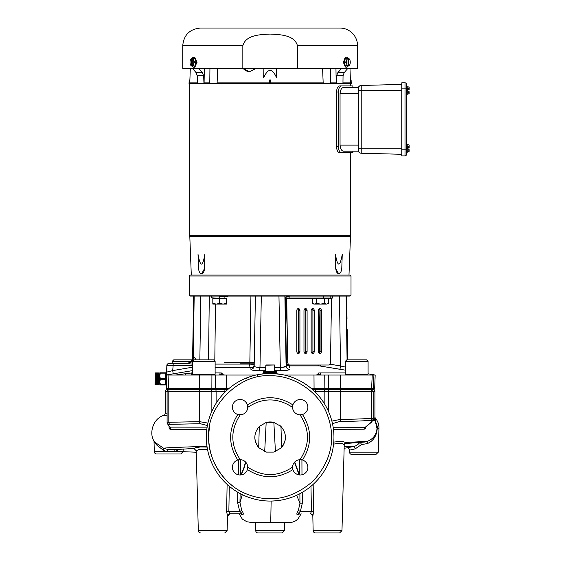 <?xml version="1.0" encoding="UTF-8"?>
<svg xmlns="http://www.w3.org/2000/svg" width="561" height="561" viewBox="0 0 561 561"><rect width="100%" height="100%" fill="white"/><g stroke="black" fill="none" stroke-linecap="round" stroke-linejoin="round"><path stroke-width="0.84" d="M330.008 532.95L323.515 532.95M270.262 501.057L270.143 501.057A63.807 63.807 0 0 1 206.336 437.25A63.807 63.807 0 0 1 270.143 373.444A63.807 63.807 0 0 1 333.949 437.25A63.807 63.807 0 0 1 270.143 501.057L270.143 501.057A63.807 63.807 0 0 1 206.336 437.25A63.807 63.807 0 0 1 270.143 373.444A63.807 63.807 0 0 1 333.949 437.25A63.807 63.807 0 0 1 270.143 501.057C272.765 501.022 272.765 501.022 270.143 501.057L269.105 501.05M285.844 375.4L284.069 374.979M283.522 374.86L282.877 374.727M282.155 374.58L272.934 373.507L276.65 373.275L276.019 373.016M265.065 373.647L258.13 374.58M257.352 374.734L256.763 374.86M256.146 374.993L255.514 375.141M267.141 500.987L268.074 501.022A64.767 64.284 -87.8 0 0 268.27 501.029A64.767 64.284 -87.8 0 0 268.417 501.036L267.562 501.008M253.088 498.736L252.141 498.463M250.627 498A63.807 63.807 0 0 0 252.478 498.561L254.406 499.087M245.97 378.198L250.43 376.564M251.321 376.277L253.509 375.646M253.958 375.526L255.711 375.092M255.76 375.085L254.897 375.288M246.819 377.862L245.956 378.205A0.477 0.421 67.7 0 1 246.56 378.647M259.378 500.146L257.233 499.739A63.807 63.807 0 0 1 255.15 499.269L257.555 499.802A63.807 63.807 0 0 0 260.493 500.328M260.942 500.391L264.82 500.833M276.201 500.77L276.3 500.763A64.564 64.185 83.8 0 1 276.145 500.777A63.807 63.807 0 0 1 275.935 500.798C268.396 501.253 274.757 500.973 277.997 500.573M276.314 500.756L277.169 500.671A64.564 64.185 83.8 0 1 276.307 500.763M283.074 499.732L281.664 500.005M278.908 500.454L278.298 500.531M285.752 499.122L289.567 498.028A63.807 63.807 0 0 1 284.069 499.521M289.434 498.07L288.88 498.245M287.891 498.54L284.357 499.451M264.694 451.549L266.18 422.475L274.259 422.552L266.433 422.391M273.852 422.398L280.97 426.423C286.902 433.639 286.902 440.862 280.97 448.078L273.852 452.103L275.437 451.619L273.859 422.552M285.451 437.447L285.451 437.384C286.068 438.632 283.473 446.514 280.97 448.071L273.852 452.096L266.426 452.103L259.315 448.078C253.383 440.862 253.383 433.639 259.315 426.423L266.18 422.461M281.58 447.419L280.97 426.423L279.413 425.063M268.13 422.068L269.028 421.977M269.147 421.97L271.131 421.97M271.166 421.97L272.064 422.061M292.569 407.377L292.905 404.909A7.658 7.658 0 0 1 307.877 407.174A7.658 7.658 0 0 1 302.477 414.488L300.016 414.824A7.658 7.658 0 0 1 292.569 407.377L292.569 407.377C277.618 397.454 262.667 397.454 247.717 407.377A7.658 7.658 0 0 1 240.269 414.824L237.801 414.488A7.658 7.658 0 0 1 234.645 401.76A7.658 7.658 0 0 1 247.38 404.909L247.717 407.377A7.658 7.658 0 0 0 247.555 405.596M301.797 459.838A7.658 7.658 0 0 0 300.016 459.676L302.477 460.013A7.658 7.658 0 0 1 301.362 474.901A7.658 7.658 0 0 1 292.905 469.592C277.73 479.157 262.555 479.157 247.38 469.592A7.658 7.658 0 0 1 234.645 472.741A7.658 7.658 0 0 1 237.801 460.013L240.269 459.676A7.658 7.658 0 0 1 247.717 467.124L247.38 469.592A7.658 7.658 0 0 0 247.717 467.124C262.667 477.046 277.618 477.046 292.569 467.124L292.569 467.124A7.658 7.658 0 0 1 300.016 459.676C309.938 444.726 309.938 429.775 300.016 414.824A7.658 7.658 0 0 0 301.075 414.775M240.269 414.824C230.34 429.775 230.34 444.726 240.269 459.676A7.658 7.658 0 0 0 238.488 459.838M292.905 469.592L292.569 467.124M325.52 388.443L324.665 389.657L328.921 389.657L329.784 388.443L339.566 388.443L340.261 389.657L328.921 389.657L374.229 389.657L373.016 388.443M227.64 389.657L225.143 389.657L225.662 388.443L200.712 388.443L200.025 389.657L215.62 389.657L214.758 388.443M331.874 421.115L340.66 419.348C352.841 419.284 363.107 418.934 371.473 418.282L371.473 391.347A2.391 1.964 90 0 0 370.898 389.657L369.902 388.443L374.699 388.443L375.169 375.043L313.985 375.043L315.366 375.043L313.985 375.043L314.062 388.443L311.243 388.443L360.996 388.443L311.243 388.443L314.616 388.443L315.142 389.657A2.391 1.031 90 0 1 315.443 391.347L374.93 391.347L374.229 389.657M208.727 437.25C207.703 459.129 223.874 485.889 247.534 494.353C270.914 503.287 292.926 498.729 313.571 480.679C331.614 460.034 336.179 438.022 327.245 414.642C318.781 390.982 292.015 374.811 270.143 375.835C239.652 373.17 206.055 406.76 208.727 437.25M251.426 376.62A0.477 0.421 -106.8 0 1 251.721 376.158M281.012 500.124L280.121 500.272L281.012 500.124M268.831 501.043L269.294 501.05M258.93 374.432A2.391 2.153 -100.1 0 0 257.19 376.789M332.484 423.646L339.994 421.409C351.978 421.367 362.168 421.009 370.576 420.329A2.391 1.964 85.3 0 0 371.473 418.282L373.184 418.822L373.184 391.347L372.483 389.657L371.796 389.657M154.289 451.668L183.11 451.668L180.719 453.996L156.68 453.996A2.391 2.391 0 0 1 154.289 451.668L154.023 441.367L156.736 445.055L163.377 450.266A2.391 0.799 113.3 0 0 163.503 448.169L156.105 443.085L153.91 440.715M154.023 441.367L153.896 440.68L154.135 441.142C149.002 434.116 152.452 418.857 163.777 415.336L167.094 415.491M169.12 425.96C168.833 428.106 169.394 429.277 170.789 429.474L206.813 429.431M207.093 447.089L200.565 446.956L195.985 447.573L193.896 448.463L174.057 449.67L167.36 449.403L167.094 451.668L163.377 450.266M167.36 449.403L163.503 448.169L169.345 447.671L206.967 446.233M179.709 449.186L174.934 451.668A2.391 0.996 76.3 0 1 175.172 449.543M294.497 462.243L299.097 474.901M299.883 493.701L299.967 503.196L298.361 510.426C296.881 512.768 296.503 514.178 297.218 514.647L298.207 514.774L299.63 513.855M237.787 492.249L237.576 502.621L239.954 502.698L240.129 493.561M241.209 474.901L243.972 468.435L245.788 462.243M245.55 461.991L243.67 468.435L240.886 474.943M237.576 502.621L239.792 511.478L241.777 510.426L239.954 502.698L242.282 494.655M207.486 449.312L199.428 449.375L196.21 450.721L198.306 530.622L227.135 530.622L227.514 516.141L226.623 511.478L239.792 511.478C241.595 512.838 242.086 513.617 241.272 513.813A2.391 2.188 -90 0 1 242.927 514.633C243.628 514.149 243.243 512.754 241.777 510.426M229.295 486.275L228.853 511.478L229.842 513.813L240.143 513.813A2.391 2.279 -90 0 1 241.98 514.795L242.927 514.633M240.613 513.876L241.98 514.795M297.218 514.647A2.391 2.195 -90 0 1 298.887 513.813L300.03 513.813A2.391 2.272 -90 0 0 298.207 514.774M298.887 513.813C298.066 513.617 298.557 512.838 300.338 511.478L298.361 510.426M313.55 513.511L313.157 484.374L313.662 511.478L312.821 516.141A2.391 2.384 -90 0 0 310.436 513.813L311.432 511.478L300.338 511.478L302.337 503.112L299.967 503.196L296.65 495.293M294.735 461.991L299.42 474.943M376.992 428.471L377.258 428.429C377.763 427.84 377.083 425.308 375.232 420.848L376.992 428.471C376.452 434.789 373.184 439.095 367.182 441.388L364.629 442.061M369.804 423.45L365.541 426.991A2.391 1.459 50.3 0 0 365.961 426.795L370.218 423.253A2.391 1.459 -129.7 0 1 369.804 423.45C372.259 421.402 372.511 420.364 370.576 420.329M299.56 459.704L299.616 474.964M355.092 448.912L349.482 450.16C349.321 448.611 348.395 447.846 346.698 447.867L353.248 446.612C355.807 446.17 358.114 444.67 360.162 442.11L361.557 444.564L355.092 448.912A2.391 1.452 79.6 0 0 353.248 446.612L350.323 447.159M364.636 442.061L345.52 443.52L345.92 443.407L345.562 442.468L341.761 441.262L333.767 442.061M333.585 444.081L340.864 443.162L342.294 443.485L344.216 445.217L345.52 443.52M312.821 516.141L313.143 530.622A2.391 2.391 0 0 0 315.534 532.95L339.587 532.95L341.979 530.622L344.216 445.217M313.662 511.478L311.432 511.478L310.983 486.275L311.432 511.478M349.98 447.222L348.661 447.475M333.451 429.305L364.215 429.214L365.477 428.274L365.877 426.858M372.869 420.21L374.972 420.953L374.629 419.712A2.391 1.816 -174.9 0 0 375.232 420.848L375.505 418.338A2.391 2.391 139.4 0 1 374.93 416.781L374.629 419.712L373.177 419.011M351.922 454.473L375.933 454.473L351.922 454.473A2.391 2.391 0 0 1 349.531 452.145L378.324 452.145L378.941 428.429L377.258 428.429C376.69 435.841 373.416 440.883 367.434 443.569L361.557 444.564M198.306 530.622A2.391 2.391 0 0 0 200.698 532.95M227.457 516.141A2.391 2.384 90 0 1 229.842 513.813L241.272 513.813M227.514 516.141L229.842 513.813M226.623 511.478L227.121 484.374M240.662 474.964L240.718 459.704M365.541 426.991A13.099 3.184 151.4 0 0 365.218 427.265L365.961 426.795M333.157 427.237L365.218 427.265A2.391 2.118 -90.3 0 0 364.215 429.214M375.33 419.845L375.232 420.848M237.051 414.207L242.899 414.284M284.56 530.622L255.725 530.622A2.391 2.391 0 0 0 258.116 532.95L282.169 532.95L284.56 530.622L284.771 522.557M170.383 388.443L169.387 389.657A2.391 1.964 90 0 0 168.812 391.347L165.348 391.347L165.348 413.099L167.094 413.219M169.008 388.443L167.094 391.347L167.094 423.029L168.812 422.279L199.625 421.662L207.921 423.099M207.135 427.159L169.829 427.131A2.391 2.006 -89.7 0 1 170.789 429.474M167.795 389.657L200.025 389.657A2.391 1.367 90 0 0 199.625 391.347L168.812 391.347L168.812 422.279A2.391 1.964 89.3 0 0 169.787 424.34C168.034 424.509 168.048 425.441 169.829 427.131L169.513 427.082M169.787 424.34L200.333 423.716L207.416 425.547M199.646 388.443L199.723 375.043L199.646 388.443L229.042 388.443L199.646 388.443L226.216 388.443L226.293 375.043L166.358 375.043L166.968 388.443L203.727 388.443M336.558 388.443C347.182 388.443 347.182 388.443 336.558 388.443C325.927 388.443 325.927 388.443 336.558 388.443L311.243 388.443M192.332 372.911L185.649 373.71A485.819 469.88 140.5 0 1 185.635 375.043M185.677 373.703L175.355 375.043M191.455 372.918L191.813 372.911A1688.652 1365.719 -68.4 0 0 191.673 375.043M255.928 375.043L224.912 375.043L220.69 374.306L221.609 373.71C222.752 373.233 222.261 372.967 220.129 372.911A545.572 486.934 -70 0 0 219.66 375.043L215.536 375.043L215.438 388.443M220.129 372.911L215.122 372.911M221.609 373.71L222.219 373.317M320.135 372.911L320.149 372.911C318.024 372.967 317.533 373.233 318.676 373.71L319.595 374.306L315.85 375.043M285.381 300.878L284.967 300.878L285.381 300.878M254.182 365.884L254.175 365.961C254.435 366.894 256.37 367.378 259.974 367.399L261.321 296.096L278.957 296.096L280.311 367.399C283.894 367.378 285.83 366.901 286.103 365.961L283.06 367.266M289.343 367.82L289.28 366.031L290.1 365.877L319.279 365.877L339.952 369.292L340.527 365.961L345.303 367.097M320.52 366.031L320.703 364.994M331.249 367.82L345.303 370.141M347.077 359.853L346.102 296.096M346.614 296.096L347.014 319.013M347.547 359.853L347.645 355.379L347.547 359.853M318.325 321.705L318.325 326.327M319.048 353.171L319.917 309.742M286.096 365.47L287.59 365.47M285.998 359.839L286.362 359.839L285.998 359.839M254.231 362.694L224.211 362.694M340.317 367.21L340.52 366.003M254.175 366.003L254.175 365.961C253.972 367.925 252.871 369.033 250.893 369.292C251.594 370.295 254.498 370.772 259.603 370.73L265.584 370.73M289.28 366.031C287.323 365.744 286.25 364.636 286.047 362.694L286.44 362.679M274.701 370.73L280.682 370.73C286.075 370.66 288.978 370.183 289.392 369.292C287.407 369.033 286.313 367.925 286.103 365.961L284.883 296.096M286.061 363.262L286.04 362.539M215.122 367.434L248.839 367.434L250.935 367.82L250.893 369.292C252.871 369.033 253.972 367.925 254.175 365.961L255.395 296.096M250.935 367.82C252.906 367.553 254 366.438 254.203 364.489L249.82 364.096L250.928 296.096L231.791 296.096M214.793 361.046L215.515 304.076M169.766 388.443L166.442 388.443L165.937 375.043L192.332 370.66M192.332 365.442L173.16 365.442L173.16 363.563L168.749 363.563L167.213 364.334L166.841 365.407L166.603 372.132L172.69 370.611L173.279 373.942L172.69 370.611L192.332 367.231M314.062 388.443L373.317 388.443L373.928 375.043M229.042 388.443L226.216 388.443M166.393 387.223L165.937 375.05M166.414 375.043L165.937 375.043M313.985 375.043L284.357 375.043M318.059 373.317L318.676 373.71M345.303 372.911L320.149 372.911A545.572 486.934 -110 0 1 320.626 375.043M224.919 375.043L226.293 375.043M221.048 372.939L221.462 372.981M166.484 375.043L166.575 372.967M167.76 363.893L168.749 363.563L167.494 364.138L166.869 365.127M166.554 373.57L166.841 365.407L167.893 363.766M186.61 363.563C190.593 363.177 192.802 360.989 193.25 356.978L194.45 357.518L196.231 359.853M194.183 296.096L193.25 356.978L194.183 296.096M193.671 296.096L192.605 356.978C193.377 361.053 187.086 364.166 185.908 363.563L184.681 363.563M195.551 358.879L194.814 357.925M193.741 357.013L192.605 356.978M193.664 356.999C193.236 360.996 191.161 363.184 187.437 363.563C191.161 363.184 193.236 360.996 193.664 356.999M173.16 363.563L187.444 363.563L192.332 364.145M168.749 363.563A1.914 1.914 0 0 0 167.907 363.759L168.104 363.675M166.912 372.216L166.996 365.302L166.547 373.745M167.017 365.169L167.164 364.65M173.16 365.442L172.69 370.611L173.16 365.442L166.996 365.302M285.984 361.754L286.047 362.694M286.398 361.754L286.033 361.754M172.879 375.043L177.129 375.043M190.046 375.043L191.666 375.043M328.416 388.443L328.367 375.043L324.742 375.043L324.847 388.443M372.231 375.043L371.606 388.443M340.639 388.443L340.555 375.043M168.672 388.443L168.048 375.043M307.091 351.312L307.091 310.738A2.202 1.557 90 0 0 305.535 308.536A2.202 1.557 90 0 0 303.978 310.738L303.978 351.312A2.202 1.557 90 0 0 305.535 353.514A2.202 1.557 90 0 0 307.091 351.312L305.738 351.312A2.202 1.557 -90 0 1 304.854 353.297M304.854 308.753A2.202 1.557 -90 0 1 305.738 310.738L305.738 351.312M318.325 310.738L318.325 351.312A2.202 1.557 90 0 0 319.882 353.514A2.202 1.557 90 0 0 321.432 351.312L321.432 310.738A2.202 1.557 90 0 0 319.882 308.536A2.202 1.557 90 0 0 318.325 310.738M314.265 351.312L314.265 310.738A2.202 1.557 90 0 0 312.708 308.536A2.202 1.557 90 0 0 311.152 310.738L311.152 351.312A2.202 1.557 90 0 0 312.708 353.514A2.202 1.557 90 0 0 314.265 351.312L312.912 351.312A2.202 1.557 -90 0 1 312.028 353.297M312.028 308.753A2.202 1.557 -90 0 1 312.912 310.738L312.912 351.312M296.804 310.738L296.804 351.312A2.202 1.557 90 0 0 298.361 353.514A2.202 1.557 90 0 0 299.918 351.312L299.918 310.738A2.202 1.557 90 0 0 298.361 308.536A2.202 1.557 90 0 0 296.804 310.738M289.932 298.01L287.337 298.01L286.734 298.69L287.295 334.7L286.096 296.58L289.897 296.096L289.932 298.01L330.17 298.01L330.17 296.096L323.613 296.096L323.613 298.01M312.729 298.711L285.346 298.711L286.405 362.196L287.758 362.196A2.868 2.027 90 0 0 289.785 364.994L288.431 364.994A2.868 2.027 -90 0 1 286.405 362.196M289.785 364.994L328.451 364.994A2.868 2.027 90 0 0 330.485 362.196L331.509 298.697L332.442 298.01L332.442 296.096L332.449 298.01M331.902 298.01L330.17 298.01M287.758 362.196L287.295 334.7M286.096 296.58L285.346 298.711M297.681 308.753A2.202 1.557 -90 0 1 298.564 310.738L298.564 351.312A2.202 1.557 -90 0 1 297.681 353.297M319.202 308.753A2.202 1.557 -90 0 1 320.079 310.738L320.079 351.312A2.202 1.557 -90 0 1 319.202 353.297M285.36 299.918L284.953 299.918M284.939 299.237L285.353 299.237M351.011 275.998L351.011 295.135L350.05 296.096L190.235 296.096L189.274 295.135L189.274 275.998L190.235 275.037L350.05 275.037L351.011 275.998L189.274 275.998M351.011 295.135L189.274 295.135M190.866 361.375L172.192 361.375L173.714 359.853L191.904 359.853M172.192 363.563L172.192 361.375M368.086 361.375L345.303 361.375L345.303 374.285L368.086 374.285L368.086 361.375L366.571 359.853L346.817 359.853L345.303 361.375M345.303 374.285L346.06 375.043M203.727 361.375L192.332 361.375L192.332 374.285L215.122 374.285L215.122 361.375L203.727 361.375M192.332 361.375L193.854 359.853L213.601 359.853L215.122 361.375M211.862 388.443L211.918 375.043L203.727 375.043M158.461 372.967L155.067 372.967L158.525 373.009L158.454 384.734M155.138 374.748L158.405 374.965L155.067 374.734L158.468 374.531L155.138 374.685M155.138 383.205L158.468 383.1L155.138 383.205M155.138 383.689L158.405 383.682M155.138 383.892L158.405 384.054L155.138 383.899M158.468 384.734L155.018 384.734L155.067 372.96M155.138 375.597L158.405 375.597M155.138 375.007L155.138 375.884L158.468 375.667L155.067 375.597M158.468 375.597L158.405 375.007M155.131 374.019L158.468 374.061L155.138 374.005L155.067 374.475M155.138 372.974L158.454 373.044M158.405 372.988L155.138 372.988M158.405 373.296L155.138 373.296L158.44 373.212M155.138 373.149L158.405 373.268M158.405 373.17L155.138 373.17M155.109 373.472L158.405 373.57M158.405 373.444L155.138 373.444M155.138 373.57L155.067 374.019M158.468 374.019L155.138 373.801L158.405 373.612L155.138 373.612M158.468 374.475L155.067 374.236M158.468 375.007L155.067 375.007M158.405 375.029L155.138 375.029M158.405 375.323L155.138 375.323M158.405 375.632L155.138 375.632M158.405 382.35L155.138 382.35L158.405 382.588L158.405 375.884M155.138 375.884L158.405 376.214M158.405 375.954L155.138 375.954M155.138 376.214L155.138 376.908L158.405 376.908M158.468 376.242L155.067 376.242M158.405 376.627L155.138 376.627M155.138 376.908L155.138 377.63L158.405 377.63M158.468 376.929L155.067 376.929M158.405 377.343L155.138 377.343M155.138 377.63L155.138 378.373L158.405 378.373M158.468 377.644L155.067 377.644M158.405 378.079L155.138 378.079M155.138 378.373L155.138 379.124L158.405 379.124M158.468 378.38L155.067 378.38M158.405 378.829L155.138 378.829M158.468 378.745L155.067 378.745M155.138 379.124L155.138 379.867L158.405 379.867M158.468 379.573L155.067 379.573M158.405 379.58L155.138 379.58M155.138 379.867L155.138 380.603L158.405 380.603M158.468 380.302L155.067 380.302M158.405 380.316L155.138 380.316M155.138 380.603L155.138 381.305L158.405 381.305M158.468 381.01L155.067 381.01M158.405 381.031L155.138 381.031M155.138 381.305L155.138 381.971L158.405 381.971M158.468 381.683L155.067 381.683M158.405 381.718L155.138 381.718M155.138 381.971L155.138 382.35M158.468 382.314L155.067 382.314M158.468 382.609L155.067 382.609M158.468 382.89L155.067 382.89M158.468 383.156L155.067 383.156M155.138 384.054L158.405 384.39L155.109 384.243M155.138 384.39L158.405 384.39M155.138 384.636L158.405 384.636M158.405 384.804L155.138 384.804M158.468 384.79L155.067 384.783L158.461 384.776M155.138 384.853L158.405 384.853M158.412 383.892L155.124 383.892M155.138 384.79L158.405 384.79M158.405 384.657L155.138 384.657M158.405 384.418L155.138 384.418M158.405 384.096L155.138 384.096M158.468 383.401L155.067 383.401M158.405 382.651L155.138 382.651M155.138 382.875L158.405 382.875M158.468 382.006L155.067 382.006M158.405 382.041L155.138 382.041M155.138 382.286L158.405 382.286M155.138 381.641L158.405 381.641M158.405 381.382L155.138 381.382M158.468 381.354L155.067 381.354M155.138 380.961L158.405 380.961M158.405 380.681L155.138 380.681M158.468 380.66L155.067 380.66M155.138 380.239L158.405 380.239M158.405 379.951L155.138 379.951M158.468 379.937L155.067 379.937M155.138 379.495L158.405 379.495M158.405 379.201L155.138 379.201M158.468 379.201L155.067 379.201M155.138 378.745L158.405 378.745M158.405 378.451L155.138 378.451M158.468 378.009L155.067 378.009M155.138 378.002L158.405 378.002M158.405 377.707L155.138 377.707M158.468 377.28L155.067 377.28M155.138 377.265L158.405 377.265M158.405 376.985L155.138 376.985M158.468 376.578L155.067 376.578M155.138 376.557L158.405 376.557M158.405 376.284L155.138 376.284M158.468 375.912L155.067 375.912M158.468 375.295L155.067 375.295M155.138 375.26L158.405 375.26M158.468 374.734L155.067 374.734M155.138 374.187L158.405 374.187M166.638 374.986L166.322 374.566L165.895 374.979L166.084 382.77M166.217 382.581L166.084 379.552M165.895 374.979L165.544 383.177M159.801 383.177L159.324 383.177L159.324 374.566L159.801 374.566M160.523 379.236L159.801 381.438L159.801 376.305L160.523 379.236L165.544 379.236L165.544 378.514L160.523 378.514M159.801 382.385L160.523 384.594L159.801 384.951L159.801 381.438M160.523 384.951L165.544 384.951L165.544 384.594L160.523 384.594M165.544 384.594L165.544 379.236M159.801 372.799L165.544 372.799L160.523 372.799L159.801 375.365L159.801 372.799M159.801 376.305L159.801 375.365M160.523 373.156L165.544 373.156L165.544 372.799M165.544 378.514L165.544 373.156M275.241 373.647L276.222 373.521L275.598 373.388M270.143 372.777C263.831 372.609 262.225 372.441 265.346 372.28L276.706 371.761L263.579 371.761L263.852 372.735L276.657 371.936L276.65 373.1M276.643 371.95L265.563 372.209C262.352 372.357 263.88 372.504 270.143 372.658C278.137 372.848 278.207 373.044 270.346 373.247C262.303 373.444 262.232 373.647 270.143 373.85M263.649 373.78L264.063 373.535L263.831 372.721M270.423 373.444L276.664 373.114M274.764 373.093L276.285 373.191M264.666 372.462L265.795 372.511M264.841 372.574L263.979 372.511M275.227 371.761C277.821 371.957 275.171 372.153 267.26 372.35C261.805 372.539 262.758 372.728 270.143 372.925M263.614 372.595L263.993 372.658M265.584 371.761L265.865 364.959L274.413 364.959L274.701 371.761M316.677 303.466L314.7 304.076L312.729 303.466L312.729 298.375L316.677 298.375L316.677 303.466L320.626 304.076L313.788 304.076L312.729 303.466M324.574 303.466L320.626 304.076L326.544 304.076L324.574 303.466L324.574 298.375L316.677 298.375M328.515 303.466L326.544 304.076L328.515 303.466L328.515 298.375L324.574 298.375M212.822 303.466L212.822 304.076L216.244 304.076L212.822 303.466L212.822 298.375L219.66 298.375L219.66 303.466L216.244 304.076L223.075 304.076L219.66 303.466M226.497 303.466L223.075 304.076L226.497 304.076L226.497 298.375L219.66 298.375M224.007 296.348L219.365 296.552M223.993 296.552L224.218 298.375M224.098 296.096L227.927 296.496L224.218 296.895M211.392 296.096L211.392 297.765L219.141 298.375L219.365 296.096M219.141 296.096L219.141 298.375M222.17 296.096L224.218 296.594M189.779 236.293L350.506 236.293L350.506 235.767L189.779 235.767L191.301 275.037M338.592 273.698L335.422 267.941L335.471 254.435L335.723 267.941C335.955 271.461 336.951 273.375 338.718 273.705C340.485 273.375 341.509 271.461 341.789 267.941L342.252 254.435C339.896 267.281 337.631 267.281 335.471 254.435M204.807 254.435C202.647 267.281 200.389 267.281 198.033 254.435L198.489 267.941C198.769 271.461 199.793 273.375 201.567 273.705C203.334 273.375 204.33 271.461 204.562 267.941L204.807 254.435L204.863 267.941L201.694 273.698M350.506 235.767L189.779 235.767M189.779 83.617L189.779 235.536M401.767 84.402L361.221 85.468A2.917 2.917 0 0 0 360.786 85.51A2.917 2.917 0 0 1 361.221 85.468L361.088 85.468A2.917 2.917 0 0 0 358.381 87.502L352.862 87.502L352.862 85.924L341.67 85.924C339.721 86.261 338.613 88.287 338.346 92.004L336.523 92.004L336.523 146.694C336.754 150.369 337.82 152.396 339.728 152.767L350.506 152.767L350.506 235.536M336.523 92.004C336.754 88.322 337.82 86.296 339.728 85.924L350.506 85.924L350.499 82.86L342.96 82.86M338.346 92.004L338.346 146.694C338.613 150.411 339.721 152.438 341.67 152.767L352.862 152.767L352.862 151.19L358.381 151.19A2.917 2.917 0 0 0 361.088 153.223L361.088 153.223A2.917 2.917 0 0 1 358.381 151.19L358.381 150.313L358.381 151.19L343.556 151.19C341.614 150.986 340.443 148.96 340.05 145.117L358.381 145.117L358.381 93.582L340.05 93.582L340.05 145.117M340.05 93.582C340.443 89.732 341.614 87.712 343.556 87.502L358.381 87.502L358.381 88.35M341.67 152.767L339.728 152.767M341.67 85.924L339.728 85.924M358.381 150.348L358.381 88.386A2.917 2.917 0 0 1 361.221 85.468A2.917 2.917 0 0 0 358.381 88.386M358.381 150.313A2.917 2.917 0 0 0 361.221 153.23L401.767 154.289L361.221 153.23A2.917 2.917 0 0 1 358.381 150.313L358.388 150.502M401.767 149.815L405 149.815L405 82.804A1.459 1.459 0 0 1 406.459 84.262A1.459 1.459 0 0 0 405 82.804L401.767 82.804L405 82.804A1.459 1.459 0 0 1 406.459 84.262L406.459 154.436A1.459 1.459 0 0 1 405 155.895L401.767 155.895L401.767 82.804M409.053 89.767A2.672 2.672 0 0 0 408.478 88.666A2.672 1.339 180 0 0 409.137 87.789L409.137 87.383A4.046 4.046 0 0 0 408.478 86.913A2.672 1.339 180 0 1 409.137 87.789L409.137 89.767L407.335 89.767L407.335 91.078L409.053 91.078A2.672 2.672 0 0 1 408.478 92.172L407.216 92.172M409.053 91.078L409.137 93.056A2.672 1.339 180 0 0 408.478 92.172M409.137 93.056L409.137 93.463A4.046 4.046 0 0 1 408.478 93.932A2.672 1.339 180 0 0 409.137 93.056M408.478 88.666L407.216 88.666M408.478 86.913L407.216 86.913M409.137 93.463A4.046 4.046 0 0 1 408.478 93.932L407.216 93.932M406.459 94.648L407.216 94.648L407.216 86.191L406.459 86.191L406.459 88.876L401.767 88.876M409.137 145.236A4.046 4.046 0 0 0 408.478 144.766A4.046 4.046 0 0 1 409.137 145.236L409.137 147.62L407.335 147.62L407.335 148.931L409.053 148.931A2.672 2.672 0 0 1 408.478 150.025L407.216 150.025M407.216 144.766L408.478 144.766A2.672 1.339 180 0 1 409.137 145.643A2.672 1.339 180 0 1 408.478 146.519A2.672 2.672 0 0 1 409.053 147.62M409.053 148.931L409.137 150.902A2.672 1.339 180 0 0 408.478 150.025M409.137 150.902L409.137 151.316A4.046 4.046 0 0 1 408.478 151.786A2.672 1.339 180 0 0 409.137 150.902M408.478 146.519L407.216 146.519M409.137 151.316A4.046 4.046 0 0 1 408.478 151.786L407.216 151.786M401.767 155.895L405 155.895L405 149.815L406.459 149.815L406.459 152.501L407.216 152.501L407.216 144.044L406.459 144.044M407.335 147.62L407.335 148.931M407.335 89.767L407.335 91.078M405 155.895A1.459 1.459 0 0 0 406.459 154.436A1.459 1.459 0 0 1 405 155.895M209.779 83.259L204.092 83.259L204.092 83.617L209.772 83.617L209.8 82.86L204.092 82.86L204.323 68.302M209.779 82.86L209.933 68.302M242.836 45.693L182.732 45.693C183.777 34.978 189.66 29.095 200.375 28.05L339.903 28.05A17.643 17.643 0 0 1 357.546 45.693L297.449 45.693C294.385 34.698 279.609 34.614 270.143 34.067C260.676 34.614 245.893 34.698 242.836 45.693L242.836 68.302L297.449 68.302L297.449 45.693M335.955 68.302L336.179 82.86L330.478 82.86L330.506 83.617L270.788 83.617L270.661 79.971L269.624 79.971L269.497 83.617L209.772 83.617M350.485 82.86L350.387 79.971L351.116 79.971L351.242 83.617L336.193 83.617L336.193 82.86M190.305 68.302L189.891 79.971L189.162 79.971L189.036 83.617L197.325 83.617L197.241 75.798L196.098 72.657L192.388 68.302M249.701 71.703C247.015 71.563 244.806 70.427 243.074 68.302M256.475 68.302L249.449 71.703L242.647 68.302M276.37 68.302L276.622 77.902C272.302 67.874 267.983 67.874 263.656 77.902L263.908 68.302M336.32 83.617L336.614 75.798L337.834 72.657L341.663 68.323L347.897 68.323L344.181 72.657L343.044 75.798L342.953 83.617M198.622 68.302L192.388 68.323M197.318 82.86L189.779 82.86L189.772 83.617M189.899 79.971L189.793 82.86M197.325 83.259L189.779 83.259M242.836 68.302L182.732 68.302L182.732 45.693M357.546 45.693L357.546 68.302L297.449 68.302M198.622 68.323L202.444 72.657L203.664 75.798L203.959 83.617L197.325 83.617M204.092 82.86L204.092 83.259M269.525 82.86L217.065 82.86L217.079 83.617M269.511 83.259L217.093 83.259M217.71 68.302L217.107 82.86M323.206 83.617L323.192 83.259L270.774 83.259M323.192 83.259L323.22 82.86L270.76 82.86L323.171 82.86L322.575 68.302M330.352 68.302L330.499 82.86M336.186 83.259L330.506 83.259M330.506 83.617L336.193 83.617M350.499 83.259L342.96 83.259M270.788 83.617L269.497 83.617M192.283 58.505A3.794 1.893 90 0 1 193.559 60.329A2.917 2.188 -139.1 0 1 193.868 58.435L192.36 58.435A4.726 4.095 90 0 0 192.283 58.505L192.283 65.946A4.726 4.095 90 0 0 192.36 66.016L191.525 66.016A4.783 4.783 0 0 1 191.077 65.623A3.794 1.893 90 0 1 190.277 64.122A3.794 1.893 90 0 1 190.277 60.329A3.794 1.893 90 0 1 191.077 58.828A3.794 1.893 90 0 1 191.553 58.505A4.726 4.095 -90 0 1 191.631 58.435L191.525 58.435A4.783 4.783 0 0 0 191.077 58.828M192.36 66.016L193.868 66.016A2.917 2.188 139.1 0 1 193.559 64.122A2.917 2.188 139.1 0 1 194.962 62.222A2.917 2.188 -139.1 0 1 193.559 60.329A3.794 1.893 90 0 1 193.559 64.122A3.794 1.893 90 0 1 192.283 65.946M191.553 58.505L191.553 65.946A3.794 1.893 90 0 1 191.077 65.623M192.36 58.435L191.631 58.435M193.868 58.435L194.884 58.435L195.978 62.222L194.962 62.222M193.868 66.016L194.884 66.016L195.978 62.222M345.394 66.016L344.3 62.222L345.317 62.222A2.917 2.188 40.9 0 1 346.726 64.122A2.917 2.188 40.9 0 1 346.41 66.016L345.394 66.016M348.143 66.016A5.035 2.517 -90 0 1 346.495 67.257A5.035 2.517 -90 0 1 343.977 62.222A5.035 2.517 -90 0 1 346.495 57.194A5.035 2.517 -90 0 1 348.143 58.435M345.317 62.222A2.917 2.188 -40.9 0 0 346.726 60.329A2.917 2.188 -40.9 0 0 346.41 58.435L345.394 58.435L344.3 62.222M348.732 58.505A3.794 1.893 -90 0 1 349.208 58.828A4.783 4.783 0 0 0 348.753 58.435L348.647 58.435A4.726 4.095 90 0 1 348.732 58.505L348.732 65.946A4.726 4.095 90 0 1 348.647 66.016L346.41 66.016M349.208 58.828A3.794 1.893 -90 0 1 350.008 60.329A3.794 1.893 -90 0 1 350.008 64.122A3.794 1.893 -90 0 1 349.208 65.623A3.794 1.893 -90 0 1 348.732 65.946M349.208 65.623A4.783 4.783 0 0 1 348.753 66.016L348.647 66.016M348.647 58.435L346.41 58.435M348.002 58.505L348.002 65.946A3.794 1.893 -90 0 1 346.726 64.122A3.794 1.893 -90 0 1 346.726 60.329A3.794 1.893 -90 0 1 348.002 58.505A4.726 4.095 -90 0 0 347.918 58.435M346.495 57.194L345.842 57.194L343.199 62.222L345.842 67.257L346.495 67.257M193.79 67.257L194.443 67.257L197.086 62.222L194.443 57.194L193.79 57.194A5.035 2.517 90 0 1 196.308 62.222A5.035 2.517 90 0 1 193.79 67.257A5.035 2.517 90 0 1 192.135 66.016M192.135 58.435A5.035 2.517 90 0 1 193.79 57.194M273.852 452.096L266.426 452.096L259.315 448.071C257.387 446.633 254.806 441.689 254.827 437.377M259.308 426.423L258.698 447.419M292.905 404.909C277.73 395.344 262.555 395.344 247.38 404.909M237.801 414.488C228.236 429.663 228.236 444.838 237.801 460.013M302.477 460.013C312.049 444.838 312.049 429.663 302.477 414.488M324.167 403.303L324.167 391.347A2.391 1.69 90 0 1 324.665 389.657L312.638 389.657M224.835 392.314L224.835 391.347A2.391 1.031 90 0 1 225.143 389.657L215.62 389.657A2.391 1.69 90 0 1 216.111 391.347L225.817 391.347M210.501 388.443L211.357 389.657A2.391 1.69 90 0 1 211.855 391.347L216.111 391.347L216.111 403.303M168.707 389.657L168.097 389.657M167.262 388.443L166.049 389.657L176.28 389.657M209.765 425.995A61.415 61.415 0 0 0 231.342 484.858M340.261 389.657A2.391 1.367 90 0 1 340.66 391.347L340.66 419.348A2.391 1.367 89.6 0 1 339.994 421.409M328.921 389.657A2.391 1.69 90 0 0 328.43 391.347L328.43 411.283M314.462 391.347L315.443 391.347L315.443 392.314M200.333 423.716A2.391 1.367 88.2 0 1 199.625 421.662L199.625 391.347L211.855 391.347L211.855 411.283M271.138 501.05L270.725 522.572L253.151 522.691L246.959 521.779L242.324 519.128L239.147 513.813M302.337 503.112L302.232 492.397M301.923 459.866L301.979 474.781M344.131 448.288L346.698 447.867A2.391 2.391 78.6 0 1 349.482 450.16L349.531 452.145M343.984 444.593L345.562 442.468L367.182 441.388L367.434 443.569M313.143 530.622L341.979 530.622M353.248 446.612L344.174 446.612M238.355 459.866L238.292 474.781M329.882 364.159L340.527 365.961L339.447 296.096M319.279 365.877L317.645 364.994M240.522 363.163L254.224 363.163M286.026 361.487L286.39 361.487M339.447 296.131L339.805 319.013M339.966 329.637L340.366 355.379M290.1 365.877L289.441 364.994M280.682 370.73L280.311 367.399L274.701 367.399M259.603 370.73L259.974 367.399L265.584 367.399M248.839 367.434L249.82 364.096L215.122 364.096M208.517 359.853L209.302 296.096M200.831 296.096L199.849 359.853M166.603 372.132L166.841 365.407L166.603 372.132M307.091 310.738L305.738 310.738M314.265 310.738L312.912 310.738M328.515 298.711L331.509 298.711M299.918 351.312L298.564 351.312M299.918 310.738L298.564 310.738M321.432 351.312L320.079 351.312M321.432 310.738L320.079 310.738M274.413 371.761L274.413 364.959L265.865 365.239L265.865 371.761M361.088 85.468A2.917 2.917 0 0 0 358.381 87.502M338.346 146.694L336.523 146.694M358.381 148.272L361.221 148.272L361.221 153.23M361.221 85.468L361.221 90.419L401.767 90.419M358.381 90.419L361.221 90.419L361.221 148.272L401.767 148.272M337.834 72.657L344.181 72.657M196.098 72.657L202.444 72.657M197.241 75.798L203.664 75.798M336.614 75.798L343.044 75.798M371.27 388.443L372.483 389.657M165.348 391.347L166.049 389.657M183.181 448.975L183.11 451.668L196.252 452.229M255.725 530.622L255.514 522.67M240.143 513.813L240.767 513.904M299.448 513.89L300.03 513.813M270.725 522.572L287.162 522.579L292.625 522.102L295.598 520.853L297.877 519.114L301.166 513.813M312.765 516.141C311.46 514.079 310.668 513.301 310.373 513.813M378.324 452.145L375.933 454.473M227.135 530.622L224.744 532.95M196.21 450.721L193.896 448.463M375.505 418.338C377.946 421.262 379.089 424.628 378.941 428.429M370.218 423.253C371.466 422.608 372.455 421.129 373.184 418.822M374.93 391.347L374.93 416.781M165.348 413.092C164.864 414.789 164.338 415.533 163.777 415.336M167.094 423.029L169.45 427.033M320.079 330.212L319.567 352.946M347.196 329.637L347.645 355.379M368.086 373.794L375.169 375.043M167.213 364.334L167.213 364.334A1.914 1.914 0 0 0 166.841 365.407M167.907 363.759A1.914 1.914 0 0 0 167.9 363.759A1.914 1.914 0 0 0 167.248 364.285M319.721 375.043L319.595 374.306M220.69 374.306L220.557 375.043M367.329 375.043L368.086 374.285M214.358 375.043L215.122 374.285M193.089 375.043L192.332 374.285M159.324 377.069L158.525 377.069M159.324 380.674L158.525 380.674M158.405 372.89L155.138 372.89M166.084 374.979L166.322 374.566M165.895 382.77L165.656 383.177M276.18 373.731L276.65 373.275M325.184 298.375L325.184 298.01M316.067 298.375L316.067 298.01M227.927 296.496L227.927 296.096M348.984 275.037L350.485 236.293M407.216 86.191L406.459 86.191M349.98 68.302L350.387 79.971"/></g></svg>
